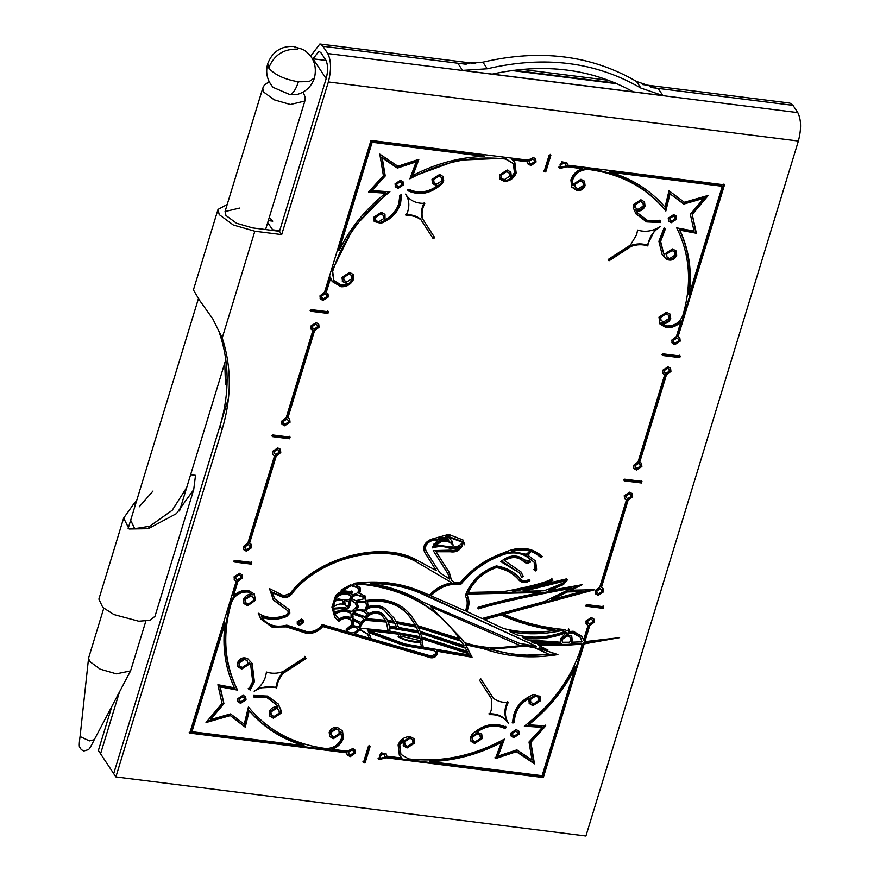 <?xml version="1.0" encoding="UTF-8"?>
<svg xmlns="http://www.w3.org/2000/svg" width="880" height="880" viewBox="0 0 880 880"><rect width="100%" height="100%" fill="white"/><g stroke="black" fill="none" stroke-linecap="round" stroke-linejoin="round"><path stroke-width="1.32" d="M313.038 58.828L326.04 60.467L313.038 58.828L312.818 59.554L313.038 58.828L326.172 78.661C328.174 70.818 328.053 64.614 325.787 60.038L320.969 52.767L318.934 51.282L313.038 58.828M111.881 706.343L98.384 750.486L100.573 753.786L119.482 691.922L100.573 753.786L113.696 773.619L228.503 398.09M239.514 208.087L225.038 211.563L225.94 215.468L236.478 223.223L252.648 227.909L279.499 231.286L326.172 78.661L279.499 231.286L281.688 234.597L328.361 81.961C331.43 69.993 331.232 60.522 327.767 53.548L322.96 46.277L319.847 44L310.673 56.122M664.455 372.394L663.685 369.732L666.952 367.609L669.042 369.358L669.273 371.195L666.006 373.307L664.455 372.394L664.235 370.557L667.502 368.445L669.042 369.358M662.684 372.977L664.697 374.748L662.926 373.406L662.552 370.348L667.997 366.817L670.571 368.346L670.945 371.404L666.38 374.957L639.738 462.088L639.188 461.263L665.83 374.132L666.38 374.957M670.274 367.95L670.406 370.579L665.83 374.132M635.393 467.478L634.623 464.816L637.879 462.693L639.98 464.442L640.2 466.279L636.944 468.391L635.393 467.478L635.162 465.641L638.429 463.518L639.98 464.442M639.738 462.088L641.509 463.43L641.883 466.488L636.438 470.019L633.864 468.49L633.49 465.432L638.066 461.879L664.697 374.748M641.201 463.034L641.333 465.663L635.899 469.194L633.622 468.05M317.196 325.138L315.106 323.389L311.839 325.512L312.07 327.349L314.16 329.087L317.427 326.964L317.196 325.138L315.656 324.214L312.389 326.337L312.609 328.174M314.534 330.737L313.984 329.912L287.342 417.032L287.892 417.857L314.534 330.737L319.099 327.184L318.725 324.115L316.151 322.597L310.706 326.128L311.08 329.186L312.851 330.528L310.838 328.746M313.984 329.912L318.56 326.348L318.428 323.73M288.134 420.211L286.033 418.473L282.777 420.585L282.997 422.422L285.098 424.171L288.354 422.048L288.134 420.211L286.583 419.298L283.316 421.421L283.547 423.247M312.851 330.528L286.209 417.648L281.644 421.201L282.018 424.259L284.592 425.788L290.037 422.257L289.663 419.199L287.892 417.857M281.776 423.83L284.053 424.963L289.487 421.432L289.355 418.814M601.656 589.787L599.555 588.049L596.299 590.172L596.519 591.998L598.62 593.747L601.876 591.624L601.656 589.787L600.105 588.874L596.838 590.997L597.069 592.834M624.36 498.322L626.373 500.104L599.731 587.224L595.166 590.777L595.54 593.846L598.114 595.364L603.559 591.833L603.185 588.775L600.864 586.608L627.506 499.488L628.056 500.313L601.414 587.433M595.298 593.406L597.575 594.539L603.009 591.008L602.877 588.39M630.718 494.714L628.628 492.965L625.361 495.088L625.592 496.925L627.682 498.663L630.949 496.54L630.718 494.714L629.178 493.79L625.911 495.913L626.131 497.75M628.056 500.313L632.621 496.76L632.247 493.702L629.673 492.173L624.228 495.704L624.602 498.762L626.373 500.104M627.506 499.488L632.082 495.935L631.95 493.306M630.751 245.487C636.526 243.485 642.026 243.364 647.262 245.113L647.801 245.938C648.747 238.084 652.85 231.671 660.099 226.688C652.597 231.286 645.095 232.408 637.571 230.054L636.68 234.608L630.465 245.014L608.19 259.49L609.026 260.788L631.301 246.312L630.751 245.487L608.476 259.963M406.021 215.545L407.869 211.123C409.618 205.084 408.98 199.617 405.966 194.744C410.201 200.827 416.493 203.676 424.842 203.324C422.114 208.56 421.377 213.752 422.62 218.9L434.731 237.688L433.191 238.689L421.08 219.89C416.911 216.645 411.895 215.193 406.021 215.545M489.423 714.637L491.271 710.215L491.645 699.061L479.534 680.273L481.074 679.272L493.185 698.071C497.354 701.316 502.37 702.768 508.244 702.416C504.504 709.907 504.515 716.848 508.299 723.217C504.064 717.134 497.772 714.285 489.423 714.637M670.142 220.198L669.372 217.536L672.639 215.413L674.74 217.151L674.96 218.988L671.693 221.111L670.142 220.198L669.922 218.361L673.189 216.238L674.74 217.151M676.632 219.197L671.198 222.739L668.613 221.21L668.239 218.152L673.684 214.621L676.269 216.139L676.632 219.197M675.961 215.754L676.093 218.372L670.648 221.903L668.371 220.77M642.983 202.906L639.859 200.552L634.414 204.083L634.788 207.141L637.923 209.495L643.357 205.964L642.983 202.906L640.398 201.377L634.964 204.908L635.338 207.977M633.292 204.699L633.171 207.493L635.91 213.84L646.591 221.892L660.572 222.541L660.451 220.946L647.229 220.275L637.439 212.828L636.306 210.87C640.343 211.607 643.258 210.045 645.04 206.184L644.512 201.894L640.904 199.76L633.292 204.699M637.439 212.828L635.756 210.045C639.793 210.782 642.708 209.22 644.49 205.348L644.215 201.498M666.996 257.103L666.083 253.22L671.517 249.689L674.641 252.043L675.015 255.101L669.581 258.632L666.996 257.103L666.622 254.045L672.067 250.514L674.641 252.043M663.641 253.506L664.719 254.969L664.95 253.836L672.562 248.897L676.17 251.031L676.698 255.31C674.245 259.897 670.846 261.195 666.501 259.226L662.112 254.518L658.9 241.296L664.059 227.964L665.456 228.723L660.627 241.362L663.641 253.506L660.066 240.768L664.642 228.283M675.884 250.635L676.148 254.485C673.695 259.072 670.296 260.37 665.951 258.39L661.848 254.1M583.033 182.424L579.898 180.07L574.464 183.601L574.838 186.659L577.962 189.013L583.407 185.482L583.033 182.424L580.448 180.895L575.014 184.426L575.388 187.484M573.078 185.757L572 179.278L573.078 185.757L573.331 184.217L580.943 179.267L584.562 181.412L585.079 185.691C583.495 189.299 580.778 190.916 576.928 190.542L571.758 187.099L570.878 179.894C572.737 174.526 576.499 170.775 582.153 168.663L566.995 166.76L559.757 168.509L559.306 167.959L561.825 161.766L566.951 162.899L567.49 165.132L724.493 184.866L678.062 336.732L679.833 338.074L680.207 341.132L674.762 344.663L672.188 343.134L671.814 340.076L676.39 336.523L680.867 321.86L680.317 321.035C676.082 325.336 671.132 327.25 665.5 326.755L666.039 327.58C671.682 328.075 676.621 326.172 680.867 321.86M571.494 186.681L576.378 189.717C580.239 190.091 582.956 188.474 584.54 184.866L584.265 181.016M565.422 163.911L563.332 162.162L560.065 164.285L560.285 166.122L562.386 167.86L565.653 165.748L565.422 163.911L563.871 162.987L560.615 165.11L560.835 166.947M673.717 342.122L672.947 339.46L676.203 337.348L678.304 339.086L678.524 340.923L675.268 343.035L673.717 342.122L673.486 340.285L676.753 338.173L678.304 339.086M679.525 337.678L679.657 340.307L674.223 343.838L671.946 342.705M723.943 184.041L677.512 335.907L678.062 336.732M661.034 320.408L660.121 316.525L665.555 312.994L668.679 315.348L669.053 318.406L663.619 321.937L661.034 320.408L660.66 317.35L666.105 313.819L668.679 315.348M666.039 327.58L659.956 323.983L658.988 317.141L666.6 312.191L670.208 314.336L670.736 318.615C668.8 322.663 665.764 324.17 661.617 323.158L666.545 325.963C674.366 326.139 679.811 322.608 682.858 315.37C692.087 283.855 690.041 254.683 676.687 227.854L694.056 231.099L690.349 214.302L703.758 198.341L683.749 204.072L670.01 193.787L665.841 211.024C646.943 187.803 621.28 173.965 588.863 169.51C581.031 169.323 575.597 172.854 572.55 180.103M669.911 313.94L670.186 317.79C668.25 321.838 665.214 323.345 661.067 322.333L661.617 323.158M401.555 182.82L399.454 181.082L396.198 183.194L396.418 185.031L398.519 186.769L401.775 184.657L401.555 182.82L400.004 181.907L396.748 184.019L396.968 185.856M395.065 183.81L395.439 186.868L398.024 188.397L403.458 184.866L403.084 181.808L400.499 180.279L395.065 183.81M395.197 186.439L397.474 187.572L402.908 184.041L402.776 181.412M434.049 182.666L433.125 178.783L438.559 175.252L441.694 177.606L442.068 180.664L436.623 184.195L434.049 182.666L433.675 179.608L439.109 176.077L441.694 177.606M442.926 176.198L443.201 180.048L441.661 182.666L442.211 183.491L443.74 180.873L443.223 176.594L439.604 174.46L431.992 179.399L432.52 183.678L437.316 185.856L432.267 183.26M383.438 215.446L380.314 213.092L374.88 216.623L375.254 219.681L378.378 222.035L383.812 218.504L383.438 215.446L380.864 213.917L375.419 217.448L375.793 220.506M373.747 217.239L374.264 221.518L380.886 223.322C390.742 219.571 397.287 213.015 400.543 203.643L401.555 194.964L399.806 195.338L398.86 203.434C396.55 210.452 391.941 215.908 385.044 219.813L384.967 214.434L381.359 212.289L373.747 217.239M374.022 221.089L380.347 222.497C390.192 218.746 396.737 212.19 399.993 202.818L401.005 194.139M385.044 219.813L384.681 214.027M351.692 275.506L348.557 273.152L343.123 276.683L343.497 279.741L346.621 282.095L352.066 278.564L351.692 275.506L349.107 273.977L343.673 277.508L344.047 280.566M342.265 281.149L347.765 283.712L341.55 285.109L333.806 280.533L332.684 271.348C342.683 239.943 361.768 213.422 389.928 191.807L371.932 190.608L385.253 175.956L382.239 157.927L397.386 168.08L416.163 161.887L409.871 178.849C441.056 161.92 472.967 155.32 505.604 159.038L513.348 163.625L514.47 172.799L510.642 177.914L511.324 176.418L510.807 172.139L507.188 169.994L499.576 174.944L500.093 179.223L504.273 181.412C510.048 181.115 514.008 178.321 516.153 173.008L514.877 162.613L511.775 159.06L526.933 160.963L527.472 161.788L512.314 159.885M332.013 281.127L340.505 285.912C346.203 286.121 350.372 283.646 353.012 278.476L353.551 279.301L353.738 278.773L353.221 274.494L349.602 272.349L341.99 277.299L342.518 281.578L347.765 283.712M353.012 278.476L352.924 274.087M529.54 163.009L528.77 160.347L532.037 158.235L534.127 159.973L534.358 161.81L531.091 163.933L529.54 163.009L529.32 161.172L532.576 159.06L534.127 159.973M353.551 279.301C350.922 284.471 346.753 286.946 341.055 286.737L332.277 281.545L330.704 277.849L326.216 292.512L327.987 293.854L328.361 296.912L322.916 300.443L320.342 298.914L319.968 295.856L324.533 292.292L370.964 140.426L527.967 160.16L533.489 157.509L535.656 158.961L536.03 162.019L531.025 165.583L528.011 164.021L527.472 161.788M535.348 158.565L535.48 161.194L530.475 164.758L527.769 163.592M326.458 294.866L324.357 293.117L321.101 295.24L321.321 297.077L323.422 298.815L326.678 296.692L326.458 294.866L324.907 293.942L321.64 296.065L321.871 297.902M320.1 298.474L322.377 299.618L327.811 296.076L327.679 293.458M326.216 292.512L325.666 291.687L330.154 277.024L330.704 277.849M501.622 178.211L500.709 174.328L506.143 170.797L509.278 173.151L509.652 176.209L504.207 179.74L501.622 178.211L501.259 175.153L506.693 171.622L509.278 173.151M514.591 162.206L515.603 172.183C513.458 177.485 509.498 180.29 503.723 180.587L499.851 178.794M510.51 171.743L510.642 177.914M517.297 732.105L515.207 730.356L511.94 732.479L512.16 734.316L514.261 736.054L517.528 733.942L517.297 732.105L515.746 731.192L512.49 733.304L512.71 735.141M510.807 733.095L511.181 736.153L513.766 737.682L519.2 734.151L518.826 731.093L516.241 729.564L510.807 733.095M510.939 735.724L513.216 736.857L518.65 733.326L518.518 730.697M472.571 740.355L471.658 736.472L477.092 732.941L479.677 734.459L480.59 738.353L475.156 741.884L472.571 740.355L472.197 737.297L477.642 733.766L480.216 735.295M476.949 732.105L481.745 734.283L482.273 738.562L474.661 743.501L471.042 741.367L470.525 737.088L472.054 734.47C482.867 724.383 494.285 721.952 506.286 727.166L505.241 728.618C495.957 724.262 486.53 725.428 476.949 732.105L476.399 731.28C485.991 724.603 495.418 723.437 504.691 727.793L505.241 728.618M481.448 733.876L481.723 737.737L474.111 742.676L470.789 740.938M538.472 697.455L535.337 695.101L529.903 698.632L530.277 701.69L533.401 704.044L538.846 700.513L538.472 697.455L535.887 695.926L530.453 699.457L530.827 702.515M528.77 699.248L529.298 703.527L532.906 705.672L540.518 700.722L540.001 696.443L533.379 694.639C519.783 700.414 512.897 709.863 512.71 722.997L514.459 722.623C514.316 712.349 519.233 704.187 529.221 698.148L528.77 699.248M529.045 703.109L532.367 704.847L539.979 699.897L539.704 696.047M592.394 620.059L590.304 618.321L587.037 620.444L587.268 622.27L589.358 624.019L592.625 621.896L592.394 620.059L590.854 619.146L587.587 621.269L587.807 623.095M483.274 648.626L482.724 647.79L465.135 644.006L465.685 644.831L483.274 648.626C506.539 656.92 531.421 658.911 557.931 654.588L539.627 648.626L548.031 650.133L538.219 645.271L563.816 645.436L582.076 644.105L581.581 646.613C571.582 678.018 552.497 704.539 524.337 726.154L542.333 727.353L529.012 742.005L532.026 760.034L516.879 749.881L498.102 756.074L504.394 739.112C473.209 756.041 441.298 762.641 408.661 758.923L400.917 754.336L399.795 745.162L403.623 740.047L402.941 741.543L403.469 745.822L407.077 747.967L414.689 743.017L414.172 738.738L410.003 736.549C404.217 736.846 400.257 739.64 398.112 744.953L399.388 755.348L401.951 758.076L386.793 756.173L386.254 753.94L381.128 752.807L378.609 759L379.06 759.55L386.298 757.801L543.301 777.535L584.155 643.885L619.608 637.648L584.837 641.663L589.732 625.669L594.297 622.105L593.923 619.047L591.349 617.518L585.904 621.049L586.278 624.107L588.049 625.449L586.036 623.678M584.837 641.663L584.287 640.838L589.182 624.833L593.758 621.28L593.626 618.662M580.173 637.021L572.165 632.027L565.961 633.424L566.5 634.249L572.715 632.852L580.459 637.428L582.043 641.828L571.571 642.202L571.45 635.987M571.571 642.202L572.275 640.662L571.747 636.383L566.5 634.249M570.218 637.395L567.094 635.041L561.66 638.572L562.452 642.257L569.58 642.235L570.592 640.453L570.218 637.395L567.644 635.866L562.199 639.397L562.452 642.257M413.875 738.342L414.139 742.192L406.527 747.131L403.216 745.393M404.998 744.81L404.074 740.927L409.508 737.396L412.643 739.75L413.017 742.808L407.572 746.339L404.998 744.81L404.624 741.752L410.058 738.221L412.643 739.75M380.138 757.988L379.368 755.326L382.624 753.203L384.725 754.952L384.945 756.789L381.689 758.901L380.138 757.988L379.918 756.151L383.174 754.028L384.725 754.952M245.223 548.603L244.453 545.941L247.709 543.829L249.81 545.567L250.03 547.404L246.763 549.516L245.223 548.603L244.992 546.766L248.259 544.654L249.81 545.567M274.527 455.873L272.756 454.531L272.382 451.473L277.827 447.942L280.401 449.471L280.775 452.529L276.21 456.082L275.66 455.257L249.018 542.388L251.339 544.555L251.713 547.613L246.268 551.144L243.694 549.615L243.32 546.557L247.885 543.004L274.527 455.873L272.514 454.102M251.031 544.159L251.163 546.788L245.729 550.319L243.452 549.186M274.285 453.519L273.515 450.857L276.782 448.745L278.872 450.483L279.103 452.32L275.836 454.443L274.285 453.519L274.065 451.693L277.332 449.57L278.872 450.483M280.104 449.086L280.236 451.704L275.66 455.257M265.562 676.577C263.626 682.583 259.82 687.489 254.166 691.273C261.668 686.675 269.17 685.553 276.694 687.907C277.244 682.396 279.62 677.402 283.8 672.947L306.086 658.471L305.25 657.173L282.964 671.649C277.2 673.651 271.689 673.772 266.464 672.023L265.562 676.577M249.546 662.992L249.315 664.125L241.703 669.064L238.095 666.93L237.567 662.651C240.02 658.064 243.43 656.766 247.764 658.735L252.153 663.443L254.386 681.714L250.206 689.997L248.809 689.238L252.703 681.505L250.624 664.455L248.996 662.167L248.776 663.3L241.164 668.239L237.842 666.501M239.624 665.918L238.7 662.035L244.134 658.504L247.269 660.858L247.643 663.916L242.198 667.447L239.624 665.918L239.25 662.86L244.684 659.329L247.269 660.858M251.867 663.036L253.836 680.889L249.656 689.172L250.206 689.997M245.586 602.613L244.662 598.73L250.096 595.199L253.231 597.553L253.605 600.611L248.171 604.142L245.586 602.613L245.212 599.555L250.646 596.024L253.231 597.553M243.804 603.196L247.126 604.945L254.87 599.467L255.42 600.292L247.665 605.77L244.057 603.625L243.529 599.346C245.465 595.298 248.501 593.791 252.648 594.803L247.731 591.998C239.899 591.822 234.465 595.353 231.418 602.591C222.178 634.106 224.235 663.278 237.578 690.107L220.209 686.862L223.916 703.659L210.518 719.62L230.516 713.889L244.255 724.174L248.424 706.937C267.322 730.158 292.985 743.996 325.402 748.462C333.234 748.638 338.668 745.107 341.715 737.858L340.637 731.379L340.384 732.919L332.772 737.869L329.45 736.12M234.19 579.458L236.203 581.229L234.432 579.887L234.058 576.829L239.503 573.298L242.077 574.827L242.451 577.885L237.886 581.438L233.398 596.101L232.848 595.276L237.336 580.613L237.886 581.438M241.78 574.431L241.912 577.06L237.336 580.613M235.961 578.875L235.191 576.213L238.458 574.09L240.548 575.839L240.779 577.676L237.512 579.788L235.961 578.875L235.741 577.038L239.008 574.926L240.548 575.839M189.222 732.27L346.225 752.004L347.314 755.062L350.328 756.624L355.333 753.06L354.959 750.002L352.792 748.55L347.27 751.201L332.112 749.298C337.766 747.186 341.528 743.435 343.398 738.067L342.507 730.862L337.337 727.419C333.487 727.045 330.77 728.662 329.186 732.27L329.703 736.549L333.322 738.694L340.934 733.744L341.187 732.204M347.072 754.633L349.778 755.799L354.783 752.235L354.651 749.606M353.43 751.014L351.329 749.276L348.073 751.388L348.293 753.225L350.394 754.974L353.65 752.851L353.43 751.014L351.879 750.101L348.623 752.213L348.843 754.05M338.877 730.477L335.753 728.123L330.319 731.654L330.693 734.712L333.817 737.066L339.251 733.535L338.877 730.477L336.303 728.948L330.858 732.479L331.232 735.537M239.536 700.81L238.755 698.148L242.022 696.025L244.123 697.763L244.343 699.6L241.076 701.723L239.536 700.81L239.305 698.973L242.572 696.85L244.123 697.763M246.026 699.809L240.581 703.351L238.007 701.822L237.633 698.764L243.067 695.222L245.652 696.751L246.026 699.809M245.344 696.366L245.476 698.984L240.042 702.515L237.765 701.382M278.927 709.984L275.803 707.63L270.358 711.172L270.732 714.23L273.867 716.584L279.301 713.053L278.927 709.984L276.342 708.466L270.908 711.997L271.282 715.055M269.225 711.777L269.753 716.067L273.372 718.201L280.984 713.262L281.094 710.468L278.355 704.121L267.674 696.069L253.693 695.42L253.825 697.015L267.047 697.686L276.826 705.133L277.959 707.091C273.922 706.354 271.007 707.916 269.225 711.777M269.5 715.638L272.822 717.376L280.434 712.437L280.555 709.632L278.08 703.714M268.301 220.616L272.789 221.144L269.269 217.415M642.411 84.546L789.877 103.081L792.979 105.347L797.797 112.618C801.251 119.603 801.449 129.074 798.38 141.042L585.915 836L115.885 776.919L113.696 773.619L219.934 426.14C229.46 394.251 229.482 363.759 220.011 334.664L219.032 331.21M298.991 623.106L298.309 621.181L300.267 619.905L301.202 620.455L301.884 622.38L299.926 623.656L298.859 622.006L300.817 620.73L301.741 621.28M303.556 622.589L299.431 625.273L297.462 624.118L297.176 621.786L301.312 619.102L303.27 620.268L303.556 622.589M302.962 619.883L303.017 621.764L298.881 624.448L297.231 623.678M581.702 636.009L583.572 640.112L581.988 636.416L573.21 631.224L568.645 631.631L569.745 631.147L569.206 629.684C551.397 637.417 533.94 639.144 516.813 634.854L510.268 631.73C528.242 635.03 546.722 634.337 565.708 629.651C543.642 627.814 523.006 622.677 503.822 614.229L594.715 589.71L570.977 590.216L582.296 584.672L548.922 590.7L563.442 584.551L567.556 579.656L566.566 578.864L512.974 591.47C532.081 587.697 545.358 584.045 552.794 580.492L552.211 579.051C543.928 583.033 527.648 587.235 503.349 591.679L468.325 592.438C474.045 580.547 483.351 572.264 496.265 567.589C505.813 569.228 513.447 573.463 519.167 580.316C522.181 583.088 525.745 583.22 529.859 580.701L528.935 579.469C525.734 581.427 522.951 581.328 520.597 579.183C514.558 571.967 506.484 567.534 496.375 565.906C481.096 571.417 470.723 581.361 465.267 595.749C467.368 599.412 467.775 603.482 466.488 607.948L465.289 610.896L430.969 595.782C439.505 587.015 449.46 583.198 460.845 584.32C472.45 570.284 486.893 560.285 504.196 554.323L504.372 554.235C514.404 551.474 522.852 553.047 529.683 558.943L534.094 562.1L534.941 568.975L534.336 570.493L535.898 570.977L536.613 569.184L535.623 561.088L528.022 555.346L530.321 552.497L528.627 552.343L526.284 554.301L511.621 551.287C523.49 548.262 533.28 550.418 540.969 557.744L542.344 556.545C531.784 547.096 518.958 545.831 503.877 552.75L500.885 553.839C484.825 559.944 471.273 569.514 460.251 582.571L454.509 582.494L451.528 580.393L449.405 572.638L436.117 551.727L450.252 551.749C456.049 552.662 460.196 550.374 462.704 544.863L463.056 542.047C459.294 546.491 454.872 547.976 449.779 546.48L435.105 545.589L442.277 541.178C446.974 540.727 450.615 542.124 453.2 545.369L451.792 540.705L449.174 538.175L449.603 537.548L463.661 542.63L464.816 544.874L462.924 539.946L448.635 534.38L431.233 539.286C424.677 542.234 422.477 546.568 424.655 552.299L436.271 570.581L417.615 560.527C382.91 540.001 317.218 557.007 290.103 593.538L283.657 595.749L269.489 588.621L273.427 600.061L287.925 610.874L288.178 612.909L286.22 614.999C275.792 619.058 266.464 618.464 258.258 613.206L260.81 619.014L271.909 627L286.308 626.89L306.317 633.259C312.763 633.985 318.241 631.73 322.751 626.494L350.119 634.414L349.569 633.589L322.201 625.669C317.691 630.894 312.213 633.149 305.767 632.434L285.758 626.065L271.634 626.252L260.546 618.596M535.337 560.681L535.898 570.977M351.032 617.859L351.065 613.91L350.185 613.019C345.422 610.676 340.395 611.017 335.126 614.042L338.943 619.201C343.068 616.363 347.105 615.912 351.032 617.859M343.992 599.346L345.257 603.867L344.828 604.857L343.992 599.346L348.414 601.535L344.861 600.589M344.828 604.857L347.127 606.683L348.755 604.384L348.414 601.535M352.627 613.316L353.111 617.133L352.517 618.486L351.978 617.661L352.627 613.316L362.021 616.583L362.571 617.408L353.166 614.141M352.066 598.774L351.516 597.949L352.11 595.54L352.66 596.365L352.066 598.774L355.729 600.71L363.649 598.884L363.946 597.465L355.751 594.561M364.738 617.54L367.015 614.548C364.276 611.072 360.404 609.906 355.399 611.061L354.86 610.236L353.1 611.6L353.639 612.436L364.1 616.396L364.738 617.54L363.814 615.989M357.126 609.081L364.771 610.258L366.619 605.979L365.871 602.525L356.774 601.854L356.224 601.029L357.808 606.023L356.576 608.256L357.126 609.081L358.347 606.848L357.016 602.206M364.859 595.507L365.178 599.489L365.398 596.343L358.567 592.823L359.964 590.491L359.755 587.191M355.366 584.738L360.734 584.166L360.195 583.341L354.827 583.913L360.052 587.587L360.503 591.316L359.106 593.659M351.032 585.64L341.594 590.909L341.055 590.084L350.482 584.815L351.032 585.64L357.775 587.851L358.831 591.096L356.389 593.703L352.319 594.825L351.131 593.428L351.747 591.008M341.594 590.909L352.297 591.833L351.681 594.253M350.625 592.977L350.273 593.439C346.533 591.811 342.606 592.053 338.492 594.165L337.997 593.274C342.155 590.711 346.192 590.315 350.086 592.108L350.625 592.977C346.731 591.14 342.705 591.536 338.536 594.099L338.492 594.165M335.401 599.258L349.228 599.698L350.768 597.641L350.746 595.804C345.851 592.922 340.934 593.648 336.017 597.96L335.478 597.135L334.851 598.433L335.401 599.258L336.017 597.96M343.31 604.274L342.716 600.985C340.076 599.236 337.326 599.511 334.466 601.821L333.916 600.996L333.124 606.034L333.674 606.859C336.655 604.351 339.867 603.493 343.31 604.274M345.972 608.421L347.622 607.64L349.888 603.768L349.624 600.094L350.174 600.919L350.955 600.259L355.487 603.218L356.598 606.782L351.307 611.611C346.027 608.971 340.439 609.301 334.554 612.59L333.223 608.212L345.455 607.431L346.522 609.246L348.172 608.465L350.438 604.593L350.174 600.919M477.807 608.058C496.353 602.316 527.384 595.441 570.889 587.444L571.439 588.269L544.027 601.7L482.064 618.53L466.774 611.567L466.224 610.742L467.621 607.332C468.974 602.701 468.633 598.433 466.609 594.528L467.148 595.353L467.632 594.077L467.082 593.252L540.276 591.679L540.826 592.504L467.632 594.077M466.774 611.567L468.16 608.157C469.513 603.526 469.183 599.258 467.148 595.353M334.51 616.759L338.228 620.576C342.683 616.88 346.874 616.539 350.812 619.553L351.846 624.481L346.544 629.167L346.654 630.762L352.077 627.418L351.527 626.593L346.104 629.937M451.528 580.393L448.855 571.813L435.567 550.902L449.713 550.924C455.499 551.837 459.646 549.549 462.154 544.038L462.429 542.85M435.358 651.673L433.147 649.814L435.358 651.673L435.611 653.796L431.409 656.15L371.074 638.693L368.984 632.852M357.126 628.089L358.028 629.585C356.169 632.137 353.76 633.215 350.812 632.83L322.201 624.547C318.263 629.904 313.159 632.269 306.878 631.642L286.737 625.13C275.682 627.902 267.377 625.251 261.822 617.166L261.272 616.341L261.822 617.166C269.665 620.235 277.97 620.004 286.726 616.473L289.85 613.118L289.454 609.862L274.956 599.049L272.019 592.614L282.942 597.322C286.143 597.993 288.97 597.025 291.412 594.418C318.032 558.547 382.536 541.849 416.625 562.001L451.836 582.813L416.625 562.001M261.272 616.341C269.126 619.41 277.42 619.179 286.176 615.648L289.3 612.293L289.157 609.477M465.685 644.831L472.065 657.239L437.195 651.244L436.645 650.419L436.744 653.18C435.424 656.117 433.213 657.36 430.111 656.898L349.569 633.589M437.195 651.244L437.294 654.005C435.974 656.942 433.763 658.185 430.661 657.723L350.119 634.414M353.32 620.158L352.781 619.333L352.671 624.69L353.221 625.515L353.32 620.158L359.37 623.568L352.781 619.333M361.812 624.382L359.568 628.089L359.029 627.264L361.262 623.557L361.812 624.382L361.537 623.711L365.123 620.29L364.573 619.465L385.748 621.203L386.298 622.039L365.123 620.29M422.62 218.9L434.731 237.688M641.443 482.988L624.173 480.821L624.668 479.193L641.938 481.371L641.443 482.988L640.893 482.163L623.623 479.996M405.537 194.106L405.966 194.744M507.705 701.591C503.954 709.082 503.965 716.023 507.749 722.392L508.299 723.217L507.749 722.392C503.514 716.309 497.222 713.46 488.873 713.812M647.801 245.938C642.576 244.189 637.065 244.31 631.301 246.312M662.992 353.848L662.497 355.465L679.767 357.632L680.262 356.015L662.992 353.848M442.211 183.491C431.398 193.578 419.98 196.009 407.979 190.795L409.035 189.343C418.308 193.699 427.735 192.533 437.316 185.856M586.344 604.549L603.614 606.716L603.119 608.344L585.849 606.177L586.344 604.549M272.822 434.973L272.327 436.59L289.597 438.768L290.092 437.14L272.822 434.973M276.21 456.082L249.568 543.213M251.273 564.113L251.768 562.496L234.498 560.329L234.003 561.946L251.273 564.113L250.723 563.288L233.453 561.121M227.183 204.545L218.02 209.418L219.219 214.621L233.277 224.961L254.837 231.22L281.688 234.597M115.885 776.919L222.123 429.44L219.934 426.14M220.011 334.664L222.2 337.964C231.671 367.059 231.649 397.551 222.123 429.44M521.136 576.444L522.797 575.674L523.347 576.499L521.686 577.269L519.365 572.803L500.83 561.627C509.377 554.664 517.319 554.136 524.656 560.054L524.15 559.306M523.347 576.499L520.894 571.791L504.449 560.604C511.588 556.358 517.825 556.545 523.182 561.154C525.085 563.365 527.56 563.662 530.607 562.045L529.771 560.747L524.656 560.054M255.42 600.292L254.309 593.978L248.226 590.381C242.583 589.886 237.644 591.789 233.398 596.101M346.775 752.829L189.772 733.095L236.203 581.229M370.172 746.251L368.5 746.042L363.385 762.751L365.068 762.96L370.172 746.251M583.572 640.112L588.049 625.449M327.921 313.412L310.651 311.245L311.146 309.617L328.416 311.784L327.921 313.412L327.371 312.587L310.101 310.42M544.093 171.71L549.197 155.001L550.88 155.21L545.765 171.919L544.093 171.71M560.714 638.66L560.472 642.224L527.186 639.87L523.171 637.923C537.416 640.057 551.771 638.297 566.236 632.632L560.714 638.66M568.645 631.631L568.095 630.806L569.195 630.322L569.745 631.147M523.171 637.923L522.621 637.098C536.866 639.232 551.221 637.472 565.686 631.807L566.236 632.632M538.219 645.271L537.669 644.446L567.182 644.424L567.732 645.26M567.182 644.424L581.526 643.28L582.076 644.105M386.298 757.801L385.748 756.976L542.751 776.71L583.616 643.049L584.155 643.885M583.616 643.049L605.572 639.716M511.72 70.51L617.276 83.776M462.539 70.389L458.161 63.778L482.911 62.172L487.289 68.783L462.539 70.389L662.882 95.568L640.915 88.088L636.537 81.477L658.515 88.957L662.882 95.568M492.173 74.118C544.467 62.799 591.492 68.706 633.259 91.85M487.289 68.783C544.555 55.407 595.76 61.842 640.915 88.088M482.911 62.172C540.177 48.807 591.393 55.242 636.537 81.477M511.621 551.287L511.071 550.462C522.951 547.437 532.73 549.582 540.419 556.908L540.969 557.744M540.419 556.908L541.794 555.72M504.372 554.235L503.822 553.41C513.865 550.649 522.302 552.211 529.144 558.118L534.094 562.1M430.969 595.782L430.43 594.946C438.955 586.19 448.921 582.373 460.295 583.495C471.9 569.459 486.354 559.46 503.646 553.498L503.822 553.41M503.646 553.498L504.196 554.323M460.295 583.495L460.845 584.32M338.228 620.576L334.785 617.177L331.925 607.178L335.742 595.265L354.959 583.176C378.686 580.228 400.664 582.989 420.904 591.459L429.462 595.122C435.6 588.412 443.058 584.309 451.836 582.813M560.802 643.06L531.201 641.267L534.347 643.368L561.363 643.896L560.802 643.06L561.352 643.885L531.74 642.092M385.748 756.976L378.521 758.714L378.059 758.175M385.946 753.544L386.793 756.173M401.951 758.076L399.124 754.93M400.917 754.336L399.245 744.337L403.073 739.222L403.623 740.047M498.102 756.074L497.563 755.249L503.327 739.695M525.294 725.428L541.783 726.528L542.333 727.353M539.627 648.626L539.088 647.801L545.743 649M482.724 647.79L517.792 655.435L555.258 654.104M465.135 644.006L471.515 656.414L436.645 650.419M287.925 610.874L273.152 599.643M464.156 543.444L462.649 539.539M449.174 538.175L449.053 536.723L463.122 541.794L463.661 542.63M435.105 545.589L434.577 544.687L441.738 540.353C446.424 539.902 450.065 541.299 452.65 544.533L451.506 540.298M529.738 551.815L527.483 554.521L528.022 555.346M533.786 569.668L535.359 570.152M468.325 592.438L467.786 591.613C473.495 579.722 482.801 571.439 495.715 566.764C505.263 568.403 512.897 572.638 518.617 579.491C521.631 582.263 525.195 582.384 529.32 579.876M512.974 591.47L512.435 590.645C531.542 586.872 544.808 583.22 552.255 579.667L551.661 578.226M548.922 590.7L548.372 589.864L562.463 583.957L567.204 579.271M578.754 585.31L570.427 589.391L570.977 590.216M503.822 614.229L503.272 613.404L590.766 589.787M562.804 629.398L535.876 632.907L509.729 630.905L510.268 631.73M569.195 630.322L568.656 628.859M574.75 666.325C563.959 688.556 548.405 707.773 528.099 723.954L528.649 724.779L545.743 725.923L530.871 742.28L534.468 763.84L516.362 751.707L495.407 758.615L501.38 742.489C478.357 754.446 454.52 760.815 429.891 761.596L542.113 775.698L575.3 667.15L574.75 666.325M545.204 725.098L530.321 741.455L533.929 763.015L515.823 750.871L494.857 757.79M501.38 742.489L500.83 741.664C477.807 753.621 453.981 759.99 429.352 760.76L429.891 761.596M398.563 627.44L417.978 630.927L416.328 627.121L415.778 626.296L396.484 622.666L398.563 627.44L396.484 622.666M418.671 632.819L418.121 631.994L389.235 627.176L389.95 631.191L419.815 636.625L418.671 632.819L389.774 628.012L389.95 631.191M394.856 623.161L394.306 622.336L387.827 621.456L389.521 626.296L396.539 627.154L394.856 623.161L388.377 622.281L389.521 626.296M420.255 638.473L419.705 637.648L399.608 633.622L400.334 636.053L420.706 640.761L420.255 638.473L400.147 634.458L400.334 636.053M365.871 602.525L365.321 601.7L356.224 601.029M367.015 614.548L366.476 613.723C363.726 610.247 359.854 609.081 354.86 610.236M356.576 595.298L355.74 594.506L352.11 595.54M363.946 597.465L363.396 596.64L356.037 594.473M450.131 535.843L449.581 535.007L448.217 535.161L445.049 536.052L447.744 537.46L448.646 536.14L450.131 535.843L445.599 536.877M439.802 572.715L425.645 550.484C423.907 545.875 425.667 542.388 430.936 540.023L435.182 538.824L435.732 539.649L431.486 540.848C426.217 543.213 424.446 546.7 426.195 551.309L439.802 572.715L449.724 579.15L447.865 573.628L433.213 550.583L450.923 550.154C454.41 550.979 457.402 549.89 459.899 546.898L459.349 546.073C455.587 548.108 451.924 548.471 448.338 547.184C443.267 545.248 437.855 545.215 432.102 547.085M448.294 539.319C444.334 536.712 440.143 537.064 435.743 540.375L436.293 541.2C440.693 537.889 444.873 537.537 448.844 540.144L448.294 539.319M434.654 539.264L435.743 540.375M466.609 594.528L467.082 593.252M565.477 579.843L566.027 580.668L565.477 579.843L523.127 590.414L523.677 591.239L544.027 590.799C560.329 584.584 567.655 581.207 566.027 580.668L523.677 591.239M462.11 639.133L464.321 642.576C481.899 648.373 500.566 649.385 520.333 645.601L430.98 606.848L520.333 645.601M536.36 646.316L419.43 592.141C404.239 585.728 387.805 582.626 370.139 582.835L370.689 583.66C389.994 586.575 407.528 592.768 423.28 602.25L519.299 643.258L536.36 646.316L419.98 592.977C404.778 586.553 388.355 583.451 370.689 583.66M581.46 591.624L580.921 590.799L566.94 591.096L551.32 598.752L551.859 599.588L581.46 591.624L567.49 591.921L551.859 599.588M500.599 614.13C517.451 621.775 535.513 626.868 554.763 629.398L555.302 630.223C537.24 633.27 519.926 632.687 503.36 628.452L484.286 619.553L501.149 614.955L500.599 614.13L483.747 618.728L484.286 619.553M342.166 600.16L343.332 601.601L342.166 600.16C339.526 598.411 336.776 598.686 333.916 600.996M350.746 595.804L350.207 594.979C345.301 592.097 340.384 592.823 335.478 597.135M357.225 587.015L358.523 588.599L357.225 587.015L350.482 584.815M351.065 613.91L349.646 612.194C344.872 609.851 339.845 610.192 334.587 613.217M349.624 600.094L350.405 599.434L355.487 603.218M365.585 610.258L367.004 607.739L367.554 608.564L366.135 611.083L365.585 610.258M385.869 617.551L387.607 620.51L383.416 614.592C379.302 610.907 374.385 610.621 368.687 613.756L368.148 612.92M387.607 620.51L393.888 621.324L383.35 609.158C378.664 605.825 373.219 605.341 367.004 607.739M381.48 614.955L385.396 620.246L365.948 618.673L368.478 615.802L367.928 614.977C373.021 611.567 377.531 611.567 381.48 614.955L384.615 618.97M365.948 618.673L365.409 617.848L367.928 614.977M361.262 623.557L360.998 622.886L364.573 619.465M433.147 649.814L403.469 644.71L368.28 631.818L369.259 633.259M367.807 605.154L367.07 601.04L368.357 605.979L367.807 605.154L367.664 605.803L368.214 606.639L368.357 605.979M367.07 601.04C385.693 598.477 399.949 603.757 409.838 616.88L415.316 625.163L396.143 621.654L393.8 617.716M524.964 645.26L533.907 646.866L534.457 647.691L525.514 646.085L524.964 645.26L490.292 648.483L490.831 649.308L525.514 646.085M490.831 649.308C509.157 654.797 528.484 656.436 548.823 654.247L533.907 646.866M360.195 583.341C403.139 587.818 436.084 605.979 459.019 637.835L459.569 638.66L417.648 625.68L411.873 616.638C401.357 602.778 386.232 597.388 366.509 600.446L365.178 599.489M417.648 625.68L414.271 619.894M398.101 636.339C404.767 639.936 412.203 641.674 420.42 641.564L421.421 646.822L404.734 643.951L368.214 630.564L367.664 629.739L397.76 633.325L398.299 634.15L368.214 630.564M423.203 647.119L469.029 655.006L467.841 652.85L421.641 638.099L423.203 647.119L421.641 638.099M421.784 637.087L467.192 651.321L464.937 647.328L420.189 632.467L421.784 637.087L420.189 632.467M420.101 631.4L464.013 645.601L460.757 640.42L418.033 626.813L420.101 631.4L418.033 626.813M354.871 633.996L359.777 629.761L367.73 634.271L369.226 638.154L354.871 633.996L354.321 633.171L359.227 628.936L367.444 633.864M274.956 599.049L271.469 591.789L282.392 596.497C285.604 597.168 288.431 596.2 290.862 593.593C317.482 557.722 381.997 541.024 416.075 561.176M357.478 628.76C356.312 626.56 354.332 625.834 351.527 626.593M403.469 644.71L404.019 645.535L368.83 632.643L371.074 638.693M366.135 611.083L368.665 613.712M360.998 622.886L361.537 623.711M322.201 625.669L322.751 626.494M348.667 633.325L349.217 634.15M335.126 614.042L336.314 616.165M334.466 601.821L333.674 606.859M337.997 593.274L338.536 594.099M435.732 539.649L435.204 540.089L436.293 541.2M452.65 544.533L453.2 545.369M271.469 591.789L272.019 592.614M262.339 618.002L261.822 617.166L262.339 618.002M285.758 626.065L286.308 626.89M441.738 540.353L442.277 541.178M434.577 544.687L435.127 545.512M449.713 550.924L450.252 551.749M435.567 550.902L436.117 551.727M459.899 546.898C456.137 548.933 452.463 549.296 448.888 548.009C443.806 546.073 438.394 546.04 432.652 547.91L433.796 544.159L441.485 539.682L448.844 540.144M449.053 536.723L449.603 537.548M448.217 535.161L448.767 535.986M540.826 592.504C512.963 598.07 492.041 603.009 478.049 607.343L478.357 608.883C496.903 603.141 527.934 596.266 571.439 588.269M360.734 584.166C403.689 588.643 436.634 606.804 459.569 638.66M333.223 608.212L334.554 612.59M338.778 621.401C343.222 617.705 347.424 617.364 351.362 620.378M431.519 607.673L462.385 639.551L464.321 642.576M566.94 591.096L567.49 591.921M501.149 614.955C518.001 622.6 536.052 627.693 555.302 630.223M471.515 656.414L472.065 657.239M433.697 650.639L404.019 645.535M518.617 579.491L519.167 580.316M495.715 566.764L496.265 567.589M552.255 579.667L552.794 580.492M350.955 600.259L350.405 599.434M347.413 607.167L347.963 607.992M347.622 607.64L348.172 608.465M351.769 593.989L352.319 594.825M357.808 606.023L358.347 606.848M355.399 611.061L353.639 612.436M356.279 595.331L352.66 596.365M352.517 618.486L360.767 622.369L363.583 619.729L362.571 617.408M353.221 625.515L358.457 627.011L359.975 624.701L359.37 623.568M358.028 629.585C356.862 627.385 354.871 626.659 352.077 627.418M349.646 612.194L350.185 613.019M333.773 609.037L345.994 608.256M359.777 629.761L359.227 628.936M563.816 645.436L563.277 644.611M399.608 633.622L400.147 634.458M389.235 627.176L389.774 628.012M409.838 616.88L410.388 617.705C400.499 604.582 386.243 599.302 367.62 601.865M413.017 621.324L410.388 617.705M386.298 622.039L388.19 630.96L359.568 628.089M468.38 653.675L422.191 638.935M465.476 648.153L420.739 633.292M387.827 621.456L388.377 622.281M368.478 615.802C373.56 612.392 378.081 612.392 382.03 615.78M383.35 609.158L383.9 609.983C379.214 606.65 373.758 606.177 367.554 608.564M392.546 619.146L383.9 609.983M396.143 621.654L394.075 618.134L385.132 608.652C380.325 605.187 374.682 604.516 368.214 606.639M416.328 627.121L397.034 623.491M398.299 634.15L398.651 637.164C405.306 640.761 412.753 642.51 420.97 642.389M461.307 641.256L418.583 627.638M548.823 654.247L534.457 647.691M529.144 558.118L529.683 558.943M504.449 560.604L503.91 559.779C511.038 555.533 517.286 555.709 522.632 560.329C524.535 562.54 527.01 562.837 530.057 561.22L530.607 562.045M530.057 561.22L529.221 559.922M522.632 560.329L523.182 561.154M522.797 575.674L520.619 571.384M519.365 572.803L501.49 561M254.837 231.22L222.2 337.964L212.773 318.824L199.562 300.322L193.413 289.905L218.02 209.418M227.029 384.494L225.456 384.307L227.117 378.862M272.503 230.406L272.679 229.823L279.356 230.615M272.679 229.823L267.685 222.618M224.763 363.011L225.456 384.307M276.826 705.133L266.728 696.938L253.748 696.091M254.87 599.467L254.023 593.571M252.648 594.803L247.181 591.173C239.349 590.997 233.915 594.528 230.868 601.766C221.628 633.281 223.685 662.453 237.039 689.282L237.578 690.107M237.039 689.282L219.67 686.037L220.209 686.862M219.67 686.037L223.916 703.659M223.377 702.834L209.968 718.795L210.518 719.62M249.216 710.798C263.505 727.441 281.82 739.112 304.172 745.789L303.622 744.964C281.27 738.287 262.955 726.616 248.677 709.973L249.216 710.798L245.256 727.177L244.706 726.352L248.677 709.973M207.097 721.259L229.372 714.868L245.256 727.177M229.372 714.868L244.706 726.352M304.172 745.789L191.95 731.687L191.4 730.851L224.587 622.303L225.137 623.139C222.035 646.338 225.126 667.898 234.399 687.797L217.899 684.717L222.035 703.461L206.008 722.546L229.922 715.693M332.112 749.298L331.573 748.473C337.216 746.361 340.978 742.61 342.848 737.242L342.221 730.455M191.95 731.687L225.137 623.139M258.401 687.929L276.144 687.071C276.705 681.571 279.07 676.577 283.25 672.111L305.536 657.646L306.086 658.471M305.536 657.646L304.7 656.348M283.25 672.111L283.8 672.947M369.633 745.426L364.518 762.135L365.068 762.96M362.846 761.926L364.518 762.135M250.723 563.288L251.218 561.671M248.259 688.402L249.656 689.172M248.996 662.167L250.624 664.455M276.144 687.071L276.694 687.907M271.777 435.765L289.047 437.943L289.597 438.768M289.047 437.943L289.542 436.315M542.751 776.71L543.301 777.535M515.823 750.871L516.362 751.707M533.929 763.015L534.468 763.84M530.321 741.455L530.871 742.28M575.3 667.15C564.498 689.381 548.955 708.598 528.649 724.779M589.732 625.669L589.182 624.833M585.299 605.341L602.569 607.519L603.119 608.344M603.075 605.891L602.569 607.519M529.221 698.148L528.682 697.323C518.683 703.362 513.766 711.524 513.92 721.798L514.459 722.623M513.92 721.798L512.171 722.172M505.736 726.341L504.691 727.793M480.535 678.447L493.185 698.071M338.965 250.811C349.767 228.58 365.31 209.363 385.616 193.182L368.522 192.038L383.394 175.681L379.797 154.121L397.903 166.254L418.858 159.346L412.885 175.472C435.908 163.515 459.745 157.146 484.374 156.365L372.152 142.263L338.965 250.811L338.415 249.986L371.602 141.438L372.152 142.263M369.193 191.301L385.066 192.357L385.616 193.182M417.89 159.665L412.335 174.647L412.885 175.472M371.602 141.438L483.824 155.54L484.374 156.365M410.399 177.441L457.248 160.215L505.054 158.213L513.348 163.625M371.932 190.608L371.382 189.783L384.703 175.131L381.7 157.102L396.836 167.255L415.613 161.051L416.163 161.887M396.836 167.255L397.386 168.08M381.7 157.102L382.239 157.927M384.703 175.131L385.253 175.956M333.806 280.533L332.134 270.523L353.562 227.557L388.421 191.708M327.866 310.959L327.371 312.587M441.661 182.666C430.848 192.742 419.441 195.184 407.429 189.97M550.33 154.385L545.226 171.094L545.765 171.919M545.226 171.094L543.543 170.885M405.471 214.72C411.345 214.368 416.372 215.82 420.53 219.065L421.08 219.89M434.181 236.863L432.641 237.864M424.303 202.499C421.564 207.735 420.827 212.927 422.07 218.064M558.756 167.134L559.218 167.673L566.445 165.924L581.603 167.838L582.153 168.663M665.049 207.163C650.771 190.52 632.445 178.849 610.104 172.172L609.554 171.347L721.776 185.449L722.315 186.274L689.128 294.822C692.23 271.623 689.139 250.063 679.866 230.164L696.377 233.255L692.23 214.5L708.257 195.415L684.343 202.268L669.009 190.784L665.049 207.163M689.128 294.822L688.589 293.997C691.68 270.798 688.589 249.238 679.316 229.339L695.827 232.419L692.23 214.5M691.68 213.675L706.629 195.877M695.827 232.419L696.377 233.255M679.316 229.339L679.866 230.164M659.703 323.565L665.5 326.755M683.749 204.072L683.199 203.247L703.208 197.516L703.758 198.341M683.199 203.247L670.01 193.787M669.471 192.962L665.302 210.199L665.841 211.024M665.302 210.199C646.393 186.978 620.73 173.129 588.313 168.674C580.492 168.498 575.047 172.029 572 179.278M567.49 165.132L566.643 162.503M566.445 165.924L566.995 166.76M610.104 172.172L722.315 186.274M661.947 354.64L679.217 356.807L679.767 357.632M679.217 356.807L679.723 355.19M635.756 210.045L636.306 210.87M635.635 213.422L646.294 221.155L660.022 221.716L660.572 222.541M660.022 221.716L659.901 220.121M647.262 245.113L655.325 229.207M641.399 480.535L640.893 482.163M89.408 740.905L80.509 736.747L80.212 735.449C79.024 743.622 78.958 747.659 80.014 747.571L81.312 749.672L83.831 750.992L87.692 749.848C88.462 750.552 90.64 747.186 94.237 739.739L89.408 740.905M103.752 608.278L88.583 658.086L89.606 661.397L100.144 669.141L116.314 673.838L130.57 670.912L145.838 621.148M267.707 63.635C265.331 72.622 267.146 80.542 273.141 87.384L290.169 94.71L296.681 94.589C305.492 92.257 311.421 86.702 314.479 77.924L309.034 81.631L298.386 81.796C284.427 79.398 274.527 74.789 268.708 67.969L267.707 63.635C272.404 51.799 280.896 46.057 293.183 46.42L303.16 49.511C313.412 56.1 317.185 65.571 314.479 77.924M186.681 487.553L172.238 510.246L149.71 526.262L148.258 528.704L129.14 529.001L123.651 518.1L98.879 599.115L102.784 607.42L113.916 614.548L138.743 621.214L150.095 620.29L155.001 616.275L193.699 489.698L195.514 475.343L190.619 474.694M193.699 489.698L176.363 513.645L148.258 528.704M149.71 526.262L134.706 528.671L130.658 520.245M135.465 504.515L133.98 503.569L136.653 500.643M123.651 518.1L133.98 503.569M139.172 506.869L153.01 491.04M380.347 222.497L380.886 223.322M503.723 180.587L504.273 181.412M280.555 709.632L281.094 710.468M328.361 81.961L798.38 141.042M797.797 112.618L327.767 53.548M792.979 105.347L650.826 87.483M615.615 83.061L513.689 70.246M466.158 64.273L322.96 46.277M430.111 656.898L430.661 657.723M290.862 593.593L291.412 594.418M282.392 596.497L282.942 597.322M286.176 615.648L286.726 616.473M305.767 632.434L306.317 633.259M286.176 609.147L286.715 609.983M448.855 571.813L449.405 572.638M448.338 547.184L448.888 548.009M425.645 550.484L426.195 551.309M430.936 540.023L431.486 540.848M419.43 592.141L419.98 592.977M247.181 591.173L247.731 591.998M230.868 601.766L231.418 602.591M342.848 737.242L343.398 738.067M399.245 744.337L399.795 745.162M572.165 632.027L572.715 632.852M340.505 285.912L341.055 286.737M515.603 172.183L516.153 173.008M505.054 158.213L505.604 159.038M332.134 270.523L332.684 271.348M576.378 189.717L576.928 190.542M588.313 168.674L588.863 169.51M665.951 258.39L666.501 259.226M265.573 229.537L304.854 101.024L290.378 104.511L274.208 99.814L263.67 92.059L262.768 88.165L225.038 211.563M290.169 94.71C293.414 93.148 296.142 88.847 298.386 81.796M268.708 67.969C274.054 54.978 283.723 48.708 297.715 49.126M608.784 80.322L521.62 69.366M475.684 63.591L319.847 44M367.191 633.435L367.73 634.271M579.909 636.603L580.459 637.428M80.168 735.647L88.583 658.086M198.385 298.749L128.139 528.506M262.768 88.165L264.319 85.151L269.17 81.609M225.797 359.612L179.52 510.994M94.16 739.926L130.57 670.912M304.854 101.024L305.25 97.581L303.215 92.015"/></g></svg>
